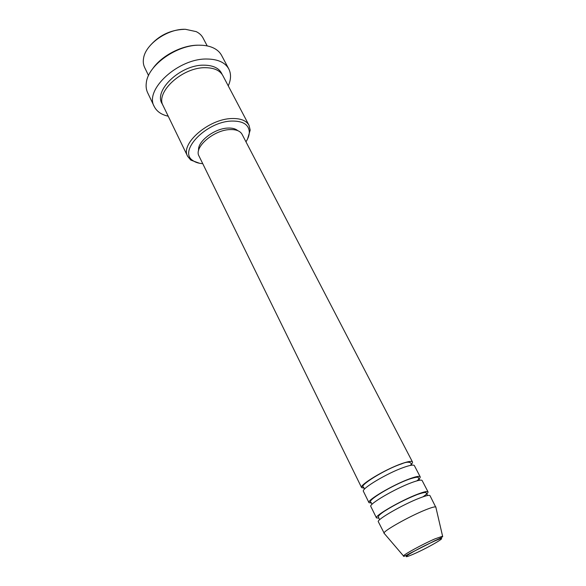 <?xml version="1.0" encoding="UTF-8"?>
<svg xmlns="http://www.w3.org/2000/svg" width="586" height="586" viewBox="0 0 586 586"><rect width="100%" height="100%" fill="white"/><g stroke="black" fill="none" stroke-linecap="round" stroke-linejoin="round"><path stroke-width="0.88" d="M364.118 488.16L361.606 487.633C358.976 485.105 385.222 469.313 401.762 463.629C408.149 461.394 411.716 460.838 412.463 461.944C412.778 462.632 412.031 463.797 410.207 465.445M371.421 503.03L368.975 502.663L363.437 491.368C360.844 488.922 387.163 473.158 403.703 467.408C410.09 465.152 413.65 464.559 414.383 465.636L420.184 476.792C420.499 477.509 419.393 478.872 416.888 480.864M368.975 502.663C366.492 500.459 393.045 484.783 409.577 478.821C415.965 476.484 419.503 475.81 420.184 476.792M378.827 518.105L376.446 517.899L370.828 506.451C368.389 504.334 395.015 488.687 411.548 482.652C417.935 480.293 421.466 479.582 422.132 480.535L428.014 491.852C428.307 492.628 426.637 494.284 423.019 496.811M376.446 517.899C374.117 516.039 400.978 500.481 417.51 494.232C423.898 491.786 427.399 490.995 428.014 491.852M384.365 533.575L378.329 521.745C376.044 519.972 402.978 504.436 419.51 498.115C425.897 495.646 429.392 494.826 429.992 495.646L435.933 507.52M207.21 45.913L203.02 37.951C201.591 35.27 199.321 33.16 196.2 31.622L185.462 29.3C167.86 28.516 145.54 44.067 143.57 58.204C142.962 61.633 143.314 64.709 144.625 67.449L148.544 75.55M245.966 141.819C248.208 138.34 249.328 135.051 249.314 131.96C248.779 124.54 242.941 120.906 231.792 121.06C206.309 121.492 177.756 151.356 192.816 160.498C195.299 162.344 198.61 163.399 202.741 163.655M199.474 163.26L190.787 160.088L187.652 156.337C179.961 144.017 208.616 118.907 231.77 118.54C240.56 118.269 246.318 120.533 249.035 125.338L250.193 130.085L247.585 138.955M228.767 68.899L221.596 55.421C220.028 52.484 217.567 50.125 214.22 48.345C210.308 46.301 205.547 45.254 199.943 45.203C177.258 44.419 148.075 65.068 146.339 82.633C145.789 86.384 146.229 89.768 147.657 92.764L154.25 106.535C144.075 89.863 178.408 58.109 207.166 59.025C217.955 59.201 225.156 62.49 228.767 68.899C231.265 73.865 231.096 79.528 228.254 85.878M187.652 156.337L163.15 105.729C155.026 92.383 182.414 67.126 205.386 67.698C214.11 67.778 219.926 70.408 222.834 75.579L249.035 125.338M361.606 487.633L199.013 156.052C193.658 147.445 213.663 129.997 229.844 129.594C236.07 129.345 240.143 130.92 242.062 134.304L412.463 461.944M198.632 150.382C197.116 141.783 214.381 128.444 227.8 128.078C232.217 127.865 235.528 128.715 237.726 130.634M384.02 533.355L383.998 533.143C383.347 530.96 409.665 516.163 425.553 509.864C431.406 507.52 434.827 506.553 435.801 506.971L435.955 507.117M149.349 46.506C158.55 35.614 170.182 29.886 184.26 29.329M152.763 68.628C161.846 55.458 182.59 44.866 198.683 45.195M168.226 116.204C161.421 114.717 156.77 111.494 154.25 106.535M413.408 554.166C430.739 546.665 453.3 532.842 434.651 541.025C425.18 545.295 416.756 549.631 409.387 554.041C404.069 557.528 405.417 557.572 413.408 554.166M435.801 506.971L442.598 536.227C443.309 536.673 440.775 538.146 434.995 540.644L410.53 553.059C405.344 555.982 403 556.956 403.512 555.968C403.395 554.693 423.217 543.896 435.01 538.849L442.598 536.227L442.152 537.062M162.622 104.433C152.397 91.533 180.166 64.504 204.075 65.171C213.568 65.317 219.582 68.386 222.109 74.378M411.855 465.167L410.896 463.152C409.153 461.68 406.025 461.936 401.513 463.907C384.621 469.393 357.87 486.387 363.51 487.091L364.558 489.061M419.679 480.227L418.697 478.271C417.532 478.586 421.524 475.239 409.314 479.128C392.745 484.937 365.576 501.169 371.048 502.341L372.037 504.29M427.604 495.492L426.637 493.632C425.421 493.537 428.923 490.577 417.217 494.562C405.644 499.177 394.715 504.729 384.438 511.204C376.461 516.544 378.724 516.896 378.695 517.848L379.625 519.731M249.314 131.96L250.193 130.085M403.512 555.968L383.998 533.143M192.816 160.498L190.787 160.088"/></g></svg>
